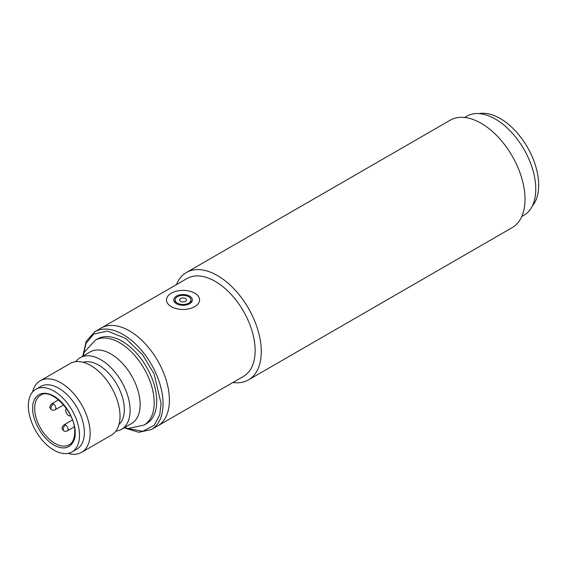<?xml version="1.0" encoding="UTF-8"?>
<svg xmlns="http://www.w3.org/2000/svg" width="567" height="567" viewBox="0 0 567 567"><rect width="100%" height="100%" fill="white"/><g stroke="black" fill="none" stroke-linecap="round" stroke-linejoin="round"><path stroke-width="0.85" d="M248.445 379.897L512.185 227.622A62.009 35.799 -120 0 0 521.69 177.939A62.009 35.799 -120 0 0 481.177 123.294A62.009 35.799 -120 0 0 450.177 120.218L186.437 272.486A62.009 35.799 60 0 1 217.437 275.562A62.009 35.799 60 0 1 261.288 351.505A62.009 35.799 60 0 1 248.445 379.897A62.009 35.799 60 0 1 232.909 382.498M94.859 331.723L186.94 278.56A56.502 32.617 60 0 1 215.191 281.36A56.502 32.617 60 0 1 255.143 350.555A56.502 32.617 60 0 1 243.441 376.417L157.69 425.923A56.502 32.617 -120 0 0 169.391 400.061A56.502 32.617 -120 0 0 144.734 343.205A56.502 32.617 -120 0 0 101.195 328.066A56.502 32.617 60 0 1 129.446 330.866A56.502 32.617 60 0 1 166.351 380.655A56.502 32.617 60 0 1 157.69 425.923L151.361 429.58A56.502 32.617 -120 0 0 163.062 403.718A56.502 32.617 -120 0 0 138.398 346.862A56.502 32.617 -120 0 0 94.859 331.723L86.227 341.27L82.796 356.126M176.415 284.641A62.009 35.799 60 0 1 186.437 272.486M521.76 216.53L523.922 215.283A57.189 33.021 -120 0 0 532.689 169.455A57.189 33.021 -120 0 0 495.331 119.063A57.189 33.021 -120 0 0 466.733 116.228L464.571 117.475M115.874 431.126A41.341 23.871 -120 0 0 121.529 429.297L131.572 423.506A41.341 23.871 -120 0 0 140.134 404.576A41.341 23.871 -120 0 0 122.089 362.972A41.341 23.871 -120 0 0 90.231 351.901L80.188 357.699A41.341 23.871 -120 0 0 75.78 361.682M81.577 452.367L111.465 435.109A41.341 23.871 -120 0 0 120.027 416.185A41.341 23.871 -120 0 0 101.982 374.581A41.341 23.871 -120 0 0 70.124 363.511L40.243 380.762A41.341 23.871 60 0 1 72.094 391.84A41.341 23.871 60 0 1 90.139 433.443A41.341 23.871 60 0 1 81.577 452.367A41.341 23.871 60 0 1 67.955 453.387M32.539 392.052A41.341 23.871 60 0 1 40.243 380.762M35.841 389.267L40.711 386.453A36.175 20.887 60 0 1 68.586 396.149A36.175 20.887 60 0 1 84.377 432.55A36.175 20.887 60 0 1 76.885 449.107L72.016 451.92A36.175 20.887 60 0 1 44.141 442.232A36.175 20.887 60 0 1 28.35 405.83A36.175 20.887 60 0 1 35.841 389.267A36.175 20.887 60 0 1 63.717 398.962A36.175 20.887 60 0 1 79.508 435.364A36.175 20.887 60 0 1 72.016 451.92M118.999 424.449A36.175 20.887 -120 0 0 124.329 409.487A36.175 20.887 -120 0 0 110.033 374.723A36.175 20.887 -120 0 0 83.129 362.313M121.529 429.297A41.341 23.871 -120 0 0 130.091 410.373A41.341 23.871 -120 0 0 112.046 368.77A41.341 23.871 -120 0 0 80.188 357.699M95.143 340.313A48.918 28.244 -120 0 1 132.841 353.418A48.918 28.244 -120 0 1 154.196 402.648A48.918 28.244 -120 0 1 144.061 425.044L146.598 423.577A48.918 28.244 -120 0 0 156.726 401.188A48.918 28.244 -120 0 0 135.371 351.958A48.918 28.244 -120 0 0 97.673 338.853L95.143 340.313L84.398 352.107L82.768 356.211M70.613 415.731A4.132 2.388 60 0 1 67.445 414.569A4.132 2.388 60 0 1 65.673 410.437A4.132 2.388 60 0 1 66.481 408.573M188.641 296.69A7.924 4.571 180 0 1 190.959 299.922A7.924 4.571 180 0 1 186.068 304.153A7.924 4.571 180 0 1 177.436 303.161A7.924 4.571 180 0 1 175.111 299.922A7.924 4.571 180 0 1 180.001 295.698A7.924 4.571 180 0 1 188.641 296.69M180.597 301.332A3.445 1.992 180 0 1 180.597 298.518A3.445 1.992 180 0 1 185.473 298.518A3.445 1.992 180 0 1 185.473 301.332A3.445 1.992 180 0 1 180.597 301.332M194.729 293.174A16.535 9.547 180 0 1 199.57 299.922A16.535 9.547 180 0 1 189.364 308.746A16.535 9.547 180 0 1 171.34 306.676A16.535 9.547 180 0 1 166.5 299.922A16.535 9.547 180 0 1 176.706 291.105A16.535 9.547 180 0 1 194.729 293.174M189.612 296.13A9.299 5.372 0 0 0 179.477 294.96A9.299 5.372 0 0 0 173.736 299.922A9.299 5.372 0 0 0 176.457 303.721A9.299 5.372 0 0 0 186.593 304.883A9.299 5.372 0 0 0 192.333 299.922A9.299 5.372 0 0 0 189.612 296.13M532.321 205.97A54.432 31.426 -120 0 0 534.093 161.453A54.432 31.426 -120 0 0 500.2 118.496A54.432 31.426 -120 0 0 478.995 113.613M63.901 430.892A3.445 1.992 120 0 1 63.185 429.311A3.445 1.992 -60 0 1 65.623 425.094A3.445 1.992 60 0 1 68.054 429.311A3.445 1.992 60 0 1 67.345 430.892C65.474 431.444 64.326 431.444 63.901 430.892C62.731 429.566 60.463 428.815 63.901 424.924A3.445 1.992 60 0 1 65.623 425.094M51.717 409.792A3.445 1.992 120 0 1 51.002 408.219A3.445 1.992 -60 0 1 53.44 404.002A3.445 1.992 60 0 1 55.878 408.219A3.445 1.992 60 0 1 55.162 409.792C53.291 410.352 52.143 410.352 51.717 409.792C50.555 408.474 48.287 407.723 51.717 403.832A3.445 1.992 60 0 1 53.44 404.002M32.737 408.36C31.88 415.023 38.244 435.676 53.929 445.067C69.613 453.791 75.971 440.481 75.12 432.834C75.971 426.164 69.613 405.511 53.929 396.12C38.244 387.403 31.88 400.706 32.737 408.36M69.202 444.797A28.591 16.507 60 0 1 47.167 437.136A28.591 16.507 60 0 1 34.686 408.36A28.591 16.507 60 0 1 40.604 395.27C50.754 387.077 75.907 412.563 74.716 432.267C74.561 438.589 72.718 442.763 69.202 444.797M83.328 354.595L86.056 343.361L93.725 334.006L107.56 331.057L125.619 338.4L142.6 354.722L154.125 373.979L161.113 403.718L159.71 414.867L154.16 425.356L142.693 431.317L125.782 428.128M72.392 420.019L63.901 424.924M58.607 399.848L51.717 403.832M74.234 426.916L67.345 430.892M63.66 404.888L55.162 409.792M144.061 425.044L128.468 428.454L124.109 427.809M151.361 429.58L138.78 432.288L124.194 427.83M190.959 302.735L190.959 299.922M175.111 302.735L175.111 299.922"/></g></svg>
